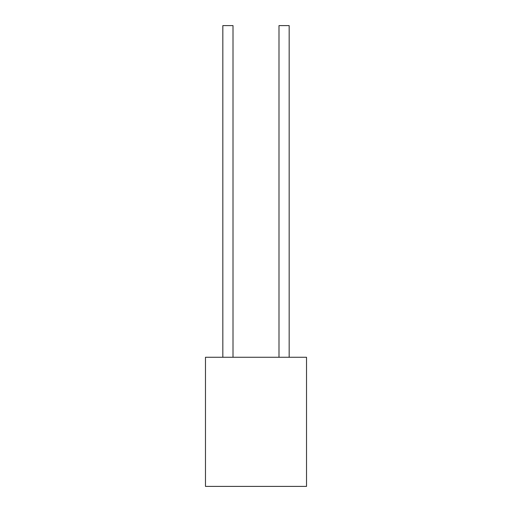 <?xml version="1.0" encoding="UTF-8"?>
<svg xmlns="http://www.w3.org/2000/svg" width="512" height="512" viewBox="0 0 512 512"><rect width="100%" height="100%" fill="white"/><g stroke="black" fill="none" stroke-linecap="round" stroke-linejoin="round"><path stroke-width="0.77" d="M205.478 486.4L306.522 486.4L306.522 357.267L205.478 357.267L205.478 486.4M278.995 357.267L278.995 25.6L289.165 25.6L289.165 357.267M233.005 357.267L233.005 25.6L222.835 25.6L222.835 357.267"/></g></svg>

